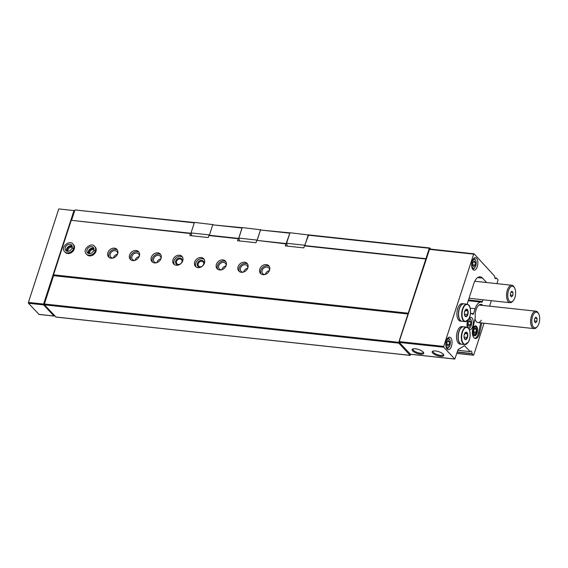 <?xml version="1.0" encoding="UTF-8"?>
<svg xmlns="http://www.w3.org/2000/svg" width="568" height="568" viewBox="0 0 568 568"><rect width="100%" height="100%" fill="white"/><g stroke="black" fill="none" stroke-linecap="round" stroke-linejoin="round"><path stroke-width="0.85" d="M470.702 319.521A4.43 2.173 -83.8 0 1 471.028 319.976A4.43 2.173 -83.8 0 1 470.24 327.246A4.43 2.173 -83.8 0 1 467.223 323.675A4.43 2.173 -83.8 0 1 470.702 319.521M470.73 321.871L469.558 320.608L468.238 322.212L468.103 325.081L469.282 326.351L470.595 324.747L470.73 321.871L468.699 321.651M475.281 259.895A4.43 2.173 -83.8 0 1 475.608 260.35A4.43 2.173 -83.8 0 1 474.82 267.627A4.43 2.173 -83.8 0 1 471.802 264.049A4.43 2.173 -83.8 0 1 475.281 259.895M475.31 262.253L474.138 260.982L472.817 262.586L472.683 265.462L473.854 266.733L475.175 265.121L475.31 262.253L473.279 262.033M449.451 339.394A4.43 2.173 -83.8 0 1 449.778 339.841A4.43 2.173 -83.8 0 1 448.99 347.119A4.43 2.173 -83.8 0 1 445.972 343.548A4.43 2.173 -83.8 0 1 449.451 339.394M449.48 341.744L448.308 340.481L446.988 342.085L446.853 344.954L448.031 346.224L449.345 344.62L449.48 341.744L447.449 341.524M484.057 323.206L473.762 354.872L473.329 355.156L471.98 353.544A2.506 1.228 96.2 0 0 471.014 351.088A2.506 1.228 96.2 0 0 470.169 351.585L464.482 345.678L458.255 349.476A0.88 0.433 96.2 0 0 457.964 349.923L454.783 359.068L443.764 347.24L443.693 346.409L473.669 254.152L474.11 253.861L494.664 276.197A2.506 1.228 96.2 0 0 495.63 278.647A2.506 1.228 96.2 0 0 496.475 278.15L494.913 277.986M473.605 335.319A5.013 2.457 96.2 0 0 474.521 335.823A5.013 2.457 96.2 0 0 477.503 331.101A5.013 2.457 96.2 0 0 475.601 325.854A5.013 2.457 96.2 0 0 472.775 329.582A5.013 2.457 96.2 0 0 473.605 335.319M474.095 335.695A5.013 2.457 96.2 0 0 475.125 335.006L475.806 334.247A4.011 1.967 96.2 0 0 476.516 327.665A4.011 1.967 96.2 0 0 473.549 328.737A4.011 1.967 96.2 0 0 473.897 334.424A4.011 1.967 96.2 0 0 475.806 334.247M476.516 327.665L476.012 326.777A5.013 2.457 96.2 0 0 475.153 325.89M430.814 249.132L429.756 247.989L308.665 234.889L303.752 247.889L285.306 245.894L289.85 233.136M486.599 282.53L482.473 278.086A12.524 6.149 96.2 0 0 480.187 276.829A12.524 6.149 96.2 0 0 473.74 283.787L467.109 304.2M74.941 209.94L71.554 220.356L190.912 233.263L194.299 222.855L74.941 209.94L194.398 222.535M212.744 224.85L209.358 235.258L238.659 238.432L242.039 228.016L212.744 224.85L242.195 227.704M289.779 233.185L260.485 230.012L289.943 232.866M308.225 235.18L429.323 248.273L398.764 342.326L398.835 343.164L410.124 355.334L410.799 354.304M429.756 247.989L429.323 248.273M304.846 245.589L425.936 258.688M260.485 230.012L257.105 240.427L286.4 243.594M304.405 245.873L425.503 258.972M257.105 240.427L285.96 243.878M259.796 269.097A5.637 4.516 -42.8 0 0 260.549 273.456A5.637 4.516 -42.8 0 0 267.755 272.938A5.637 4.516 -42.8 0 0 268.813 265.796A5.637 4.516 -42.8 0 0 263.871 264.915A5.637 4.516 -42.8 0 0 259.796 269.097M238.099 266.747A5.637 4.516 -42.8 0 0 238.844 271.113A5.637 4.516 -42.8 0 0 246.05 270.588A5.637 4.516 -42.8 0 0 247.115 263.445A5.637 4.516 -42.8 0 0 242.167 262.565A5.637 4.516 -42.8 0 0 238.099 266.747M216.394 264.404A5.637 4.516 -42.8 0 0 217.146 268.763A5.637 4.516 -42.8 0 0 224.346 268.245A5.637 4.516 -42.8 0 0 225.411 261.095A5.637 4.516 -42.8 0 0 220.469 260.222A5.637 4.516 -42.8 0 0 216.394 264.404M194.696 262.054A5.637 4.516 -42.8 0 0 195.442 266.413A5.637 4.516 -42.8 0 0 202.648 265.895A5.637 4.516 -42.8 0 0 203.713 258.752A5.637 4.516 -42.8 0 0 198.764 257.872A5.637 4.516 -42.8 0 0 194.696 262.054M172.992 259.711A5.637 4.516 -42.8 0 0 173.744 264.07A5.637 4.516 -42.8 0 0 180.944 263.545A5.637 4.516 -42.8 0 0 182.008 256.402A5.637 4.516 -42.8 0 0 177.067 255.522A5.637 4.516 -42.8 0 0 172.992 259.711M151.294 257.361A5.637 4.516 -42.8 0 0 152.039 261.72A5.637 4.516 -42.8 0 0 159.246 261.202A5.637 4.516 -42.8 0 0 160.311 254.052A5.637 4.516 -42.8 0 0 155.362 253.179A5.637 4.516 -42.8 0 0 151.294 257.361M129.589 255.011A5.637 4.516 -42.8 0 0 130.342 259.377A5.637 4.516 -42.8 0 0 137.541 258.852A5.637 4.516 -42.8 0 0 138.606 251.709A5.637 4.516 -42.8 0 0 133.665 250.829A5.637 4.516 -42.8 0 0 129.589 255.011M107.892 252.668A5.637 4.516 -42.8 0 0 108.637 257.027A5.637 4.516 -42.8 0 0 115.844 256.509A5.637 4.516 -42.8 0 0 116.901 249.359A5.637 4.516 -42.8 0 0 111.96 248.486A5.637 4.516 -42.8 0 0 107.892 252.668M86.35 254.045L86.939 254.677A5.637 4.516 -42.8 0 0 94.139 254.159A5.637 4.516 -42.8 0 0 95.204 247.016L94.615 246.384C91.611 241.854 81.643 249.444 86.35 254.045A5.637 4.516 -42.8 0 0 91.263 254.933A5.637 4.516 -42.8 0 0 95.346 250.807L93.89 250.403C91.824 253.612 89.708 254.45 87.543 252.938A4.011 3.209 -42.8 0 1 88.303 247.861A4.011 3.209 -42.8 0 1 93.422 247.492L93.89 250.403M64.653 251.702L65.235 252.334A5.637 4.516 -42.8 0 0 72.441 251.809A5.637 4.516 -42.8 0 0 73.499 244.666L72.917 244.034C69.914 239.504 59.945 247.094 64.653 251.702A5.637 4.516 -42.8 0 0 69.559 252.59A5.637 4.516 -42.8 0 0 73.648 248.457L72.25 248.251M71.554 220.356L190.479 233.554L189.819 235.564L208.271 237.559L208.925 235.55L238.219 238.716L237.566 240.733L256.012 242.728L256.665 240.711M71.121 220.64L53.513 274.834L407.895 313.167M238.219 238.716L238.659 238.432M209.358 235.258L208.925 235.55M190.479 233.554L190.912 233.263M474.962 318.925A8.768 4.303 96.2 0 0 475.7 320.771A8.768 4.303 96.2 0 0 481.323 320.203M474.798 338.351A7.576 3.72 96.2 0 0 478.476 332.933L480.748 322.844M482.821 305.428A9.592 4.707 96.2 0 0 478.192 305.776A9.592 4.707 96.2 0 0 475.288 317.469L472.725 328.858A7.576 3.72 96.2 0 0 475.331 338.493A7.576 3.72 96.2 0 0 479.562 333.054L481.834 322.965M489.588 306.166L491.37 300.685M496.908 283.645L497.973 280.358L497.902 279.527L496.475 278.15M429.621 249.054L399.205 341.595L399.283 342.433L410.423 354.219M432.702 353.069A6.092 2.08 -162 0 0 439.98 356.25A6.092 2.08 -162 0 0 443.615 354.673A6.092 2.08 -162 0 0 438.624 351.656A6.092 2.08 -162 0 0 432.816 351.166A6.092 2.08 -162 0 0 432.702 353.069M412.631 350.896A6.092 2.08 -162 0 0 419.908 354.077A6.092 2.08 -162 0 0 423.536 352.501A6.092 2.08 -162 0 0 418.552 349.483A6.092 2.08 -162 0 0 412.744 348.993A6.092 2.08 -162 0 0 412.631 350.896M470.439 313.642A10.025 4.92 96.2 0 1 471.255 313.6A10.025 4.92 96.2 0 1 472.711 314.246A1.25 0.618 96.2 0 0 472.895 314.331A1.25 0.618 96.2 0 0 473.542 313.635L475.132 308.722A11.9 5.843 96.2 0 1 481.259 302.112A11.9 5.843 96.2 0 1 481.678 302.19A1.25 0.618 96.2 0 0 481.721 302.197A1.25 0.618 96.2 0 0 482.367 301.501L482.928 299.776M469.381 329.767A6.262 3.074 96.2 0 0 469.502 329.788A6.262 3.074 96.2 0 0 473.236 323.895A6.262 3.074 96.2 0 0 470.851 317.334A6.262 3.074 96.2 0 0 469.303 317.938M467.784 320.373A6.262 3.074 96.2 0 0 467.421 327.374M472.938 269.537A6.262 3.074 96.2 0 0 474.081 270.162A6.262 3.074 96.2 0 0 477.816 264.269A6.262 3.074 96.2 0 0 475.43 257.709A6.262 3.074 96.2 0 0 471.894 262.366A6.262 3.074 96.2 0 0 472.938 269.537M447.108 349.029A6.262 3.074 96.2 0 0 448.251 349.661A6.262 3.074 96.2 0 0 451.986 343.761A6.262 3.074 96.2 0 0 449.6 337.207A6.262 3.074 96.2 0 0 446.065 341.865A6.262 3.074 96.2 0 0 447.108 349.029M53.513 274.834L53.584 275.665L407.966 313.998M53.584 275.665L44.382 303.994L398.764 342.326M44.382 303.994L44.453 304.824L398.835 343.164M44.453 304.824L55.976 317.022M413.234 348.837A5.368 1.832 -162 0 0 413.014 349.157A5.368 1.832 -162 0 0 413.469 350.314A5.368 1.832 -162 0 0 418.957 352.941A5.368 1.832 -162 0 0 423.224 352.472A5.368 1.832 -162 0 0 423.231 352.089M433.306 351.01A5.368 1.832 -162 0 0 433.093 351.329A5.368 1.832 -162 0 0 433.547 352.487A5.368 1.832 -162 0 0 439.029 355.114A5.368 1.832 -162 0 0 443.296 354.645A5.368 1.832 -162 0 0 443.303 354.262M72.342 247.399A3.081 2.471 -42.8 0 0 68.046 249.664A3.081 2.471 -42.8 0 0 68.046 251.383M72.349 246.505A3.756 3.01 -42.8 0 0 67.18 249.302A3.756 3.01 -42.8 0 0 67.152 251.319M94.039 249.742A3.081 2.471 -42.8 0 0 89.751 252.007A3.081 2.471 -42.8 0 0 89.751 253.726M94.047 248.848A3.756 3.01 -42.8 0 0 88.885 251.645A3.756 3.01 -42.8 0 0 88.856 253.662M117.462 254.237A4.132 3.316 -42.8 0 0 113.572 257.531A4.132 3.316 -42.8 0 0 113.458 257.943M117.604 253.875A4.132 3.316 -42.8 0 0 116.873 251.539A4.132 3.316 -42.8 0 0 113.245 250.893A4.132 3.316 -42.8 0 0 110.263 253.96A4.132 3.316 -42.8 0 0 110.81 257.155A4.132 3.316 -42.8 0 0 113.089 258.064M117.377 249.998A5.637 4.516 -42.8 0 0 108.957 253.818A5.637 4.516 -42.8 0 0 109.233 257.545M139.16 256.587A4.132 3.316 -42.8 0 0 135.276 259.881A4.132 3.316 -42.8 0 0 135.163 260.293M139.302 256.225A4.132 3.316 -42.8 0 0 138.571 253.882A4.132 3.316 -42.8 0 0 134.95 253.243A4.132 3.316 -42.8 0 0 131.961 256.31A4.132 3.316 -42.8 0 0 132.514 259.505A4.132 3.316 -42.8 0 0 134.786 260.407M139.075 252.341A5.637 4.516 -42.8 0 0 130.661 256.168A5.637 4.516 -42.8 0 0 130.938 259.895M160.865 258.937A4.132 3.316 -42.8 0 0 156.974 262.224A4.132 3.316 -42.8 0 0 156.86 262.643M161.007 258.568A4.132 3.316 -42.8 0 0 160.275 256.232A4.132 3.316 -42.8 0 0 156.647 255.586A4.132 3.316 -42.8 0 0 153.665 258.653A4.132 3.316 -42.8 0 0 154.212 261.855A4.132 3.316 -42.8 0 0 156.491 262.757M160.779 254.691A5.637 4.516 -42.8 0 0 152.359 258.511A5.637 4.516 -42.8 0 0 152.636 262.238M176.556 261.401A3.081 2.471 -42.8 0 0 176.96 263.779A3.081 2.471 -42.8 0 0 180.901 263.495A3.081 2.471 -42.8 0 0 181.476 259.59A3.081 2.471 -42.8 0 0 178.778 259.114A3.081 2.471 -42.8 0 0 176.556 261.401M181.838 262.544A3.756 3.01 -42.8 0 0 180.425 258.099A3.756 3.01 -42.8 0 0 175.689 261.039A3.756 3.01 -42.8 0 0 176.463 264.198A3.756 3.01 -42.8 0 0 179.878 264.361M182.477 257.041A5.637 4.516 -42.8 0 0 174.064 260.861A5.637 4.516 -42.8 0 0 174.34 264.589M198.253 263.744A3.081 2.471 -42.8 0 0 198.665 266.129A3.081 2.471 -42.8 0 0 202.599 265.845A3.081 2.471 -42.8 0 0 203.181 261.94A3.081 2.471 -42.8 0 0 200.483 261.465A3.081 2.471 -42.8 0 0 198.253 263.744M203.536 264.894A3.756 3.01 -42.8 0 0 202.13 260.449A3.756 3.01 -42.8 0 0 197.394 263.382A3.756 3.01 -42.8 0 0 198.161 266.541A3.756 3.01 -42.8 0 0 201.583 266.711M204.182 259.384A5.637 4.516 -42.8 0 0 195.761 263.211A5.637 4.516 -42.8 0 0 196.038 266.932M225.965 265.973A4.132 3.316 -42.8 0 0 222.081 269.267A4.132 3.316 -42.8 0 0 221.967 269.686M226.107 265.611A4.132 3.316 -42.8 0 0 225.382 263.275A4.132 3.316 -42.8 0 0 221.754 262.629A4.132 3.316 -42.8 0 0 218.765 265.696A4.132 3.316 -42.8 0 0 219.319 268.898A4.132 3.316 -42.8 0 0 221.591 269.8M225.886 261.734A5.637 4.516 -42.8 0 0 217.466 265.554A5.637 4.516 -42.8 0 0 217.743 269.282M247.669 268.323A4.132 3.316 -42.8 0 0 243.779 271.618A4.132 3.316 -42.8 0 0 243.672 272.029M247.811 267.961A4.132 3.316 -42.8 0 0 247.08 265.618A4.132 3.316 -42.8 0 0 243.459 264.979A4.132 3.316 -42.8 0 0 240.47 268.046A4.132 3.316 -42.8 0 0 241.017 271.241A4.132 3.316 -42.8 0 0 243.296 272.15M247.584 264.077A5.637 4.516 -42.8 0 0 239.163 267.904A5.637 4.516 -42.8 0 0 239.44 271.632M269.367 270.673A4.132 3.316 -42.8 0 0 265.483 273.961A4.132 3.316 -42.8 0 0 265.37 274.379M269.509 270.304A4.132 3.316 -42.8 0 0 268.785 267.968A4.132 3.316 -42.8 0 0 265.157 267.322A4.132 3.316 -42.8 0 0 262.167 270.389A4.132 3.316 -42.8 0 0 262.721 273.591A4.132 3.316 -42.8 0 0 264.993 274.493M269.289 266.428A5.637 4.516 -42.8 0 0 260.868 270.254A5.637 4.516 -42.8 0 0 261.145 273.975M473.797 258.476L473.719 258.468A5.325 2.613 -83.8 0 1 473.797 258.476A5.325 2.613 -83.8 0 1 474.77 259.015A5.325 2.613 -83.8 0 1 475.16 259.555L475.608 260.35M474.82 267.627L474.216 268.302A5.325 2.613 -83.8 0 1 472.647 269.062A5.325 2.613 -83.8 0 1 472.569 269.054L472.647 269.062M473.882 329.568L473.74 332.443L474.919 333.714L476.24 332.11L476.375 329.234L475.196 327.963L473.882 329.568M474.337 329.014L476.375 329.234M473.776 331.84L476.24 332.11M469.225 318.101A5.325 2.613 -83.8 0 1 470.19 318.634A5.325 2.613 -83.8 0 1 470.581 319.18L471.028 319.976M470.24 327.246L469.637 327.928A5.325 2.613 -83.8 0 1 468.749 328.588M447.967 337.974L447.889 337.967A5.325 2.613 -83.8 0 1 447.967 337.974A5.325 2.613 -83.8 0 1 448.94 338.507A5.325 2.613 -83.8 0 1 449.331 339.053L449.778 339.841M448.99 347.119L448.386 347.801A5.325 2.613 -83.8 0 1 446.817 348.56A5.325 2.613 -83.8 0 1 446.739 348.553L446.817 348.56M449.345 344.62L446.881 344.357M475.175 265.121L472.711 264.858M470.595 324.747L468.131 324.484M538.62 313.728L538.18 312.954A8.768 4.303 96.2 0 0 535.929 311.179A8.768 4.303 96.2 0 0 531.421 316.049A8.768 4.303 96.2 0 0 534.048 328.609A8.768 4.303 96.2 0 0 536.618 327.36L537.214 326.692A7.895 3.877 96.2 0 0 538.62 313.728A7.895 3.877 96.2 0 0 532.535 316.518A7.895 3.877 96.2 0 0 532.649 325.776A7.895 3.877 96.2 0 0 537.214 326.692M535.61 322.851L534.431 321.58L534.573 318.705L535.887 317.1L537.065 318.371L536.923 321.247L535.61 322.851M535.028 318.151L537.065 318.371M534.46 320.977L536.923 321.247M467.372 309.567A3.756 1.846 -83.8 0 1 467.471 315.389A3.756 1.846 -83.8 0 1 464.567 315.013A3.756 1.846 -83.8 0 1 464.397 313.543A3.756 1.846 -83.8 0 1 464.574 311.917A3.756 1.846 -83.8 0 1 467.372 309.567M464.553 312.01L466.378 309.326L467.847 310.909L467.677 314.502L466.03 316.511L464.56 314.921L464.425 313.976M467.776 320.267A8.768 4.303 -83.8 0 1 465.114 321.623L462.004 321.282A8.768 4.303 -83.8 0 1 458.667 312.102A8.768 4.303 -83.8 0 1 463.893 303.844L467.002 304.185A8.768 4.303 -83.8 0 1 468.607 305.066A8.768 4.303 -83.8 0 1 469.31 306.074M461.926 321.275A8.768 4.303 -83.8 0 1 461.841 321.268A8.768 4.303 -83.8 0 1 458.504 312.088A8.768 4.303 -83.8 0 1 463.729 303.83A8.768 4.303 -83.8 0 1 463.808 303.837M461.841 321.268L460.343 321.105A8.768 4.303 -83.8 0 1 457.006 311.924A8.768 4.303 -83.8 0 1 462.231 303.667L463.729 303.83M465.085 310.611L467.847 310.909M464.439 314.154L467.677 314.502M466.995 332.521A3.756 1.846 -83.8 0 1 467.095 338.343A3.756 1.846 -83.8 0 1 464.198 337.967A3.756 1.846 -83.8 0 1 464.028 336.504A3.756 1.846 -83.8 0 1 464.205 334.871A3.756 1.846 -83.8 0 1 466.995 332.521M464.184 334.971L466.008 332.28L467.478 333.87L467.301 337.463L465.661 339.465L464.191 337.882L464.049 336.938M467.407 343.228A8.768 4.303 -83.8 0 1 464.745 344.577L461.635 344.243A8.768 4.303 -83.8 0 1 458.298 335.063A8.768 4.303 -83.8 0 1 463.516 326.806L466.633 327.14A8.768 4.303 -83.8 0 1 468.231 328.02A8.768 4.303 -83.8 0 1 468.941 329.028M461.55 344.229A8.768 4.303 -83.8 0 1 461.472 344.222A8.768 4.303 -83.8 0 1 458.135 335.042A8.768 4.303 -83.8 0 1 463.36 326.785A8.768 4.303 -83.8 0 1 463.438 326.799M461.472 344.222L459.966 344.059A8.768 4.303 -83.8 0 1 456.636 334.879A8.768 4.303 -83.8 0 1 461.855 326.621L463.36 326.785M464.716 333.572L467.478 333.87M464.07 337.108L467.301 337.463M213.092 224.623L194.441 222.407L191.018 232.93L191.736 235.77M191.018 232.93L209.471 234.925L212.886 224.403M260.804 229.806L242.238 227.576L238.816 238.106L239.533 240.946M238.816 238.106L257.155 240.086L260.577 229.557M308.545 234.967L289.985 232.738L286.563 243.267L287.273 246.107M286.563 243.267L304.902 245.248L308.317 234.726M74.536 211.189L73.968 210.579L43.594 304.072L43.665 304.902L53.953 316.007L54.436 315.588M73.968 210.579L58.774 208.932L28.4 302.424L28.471 303.262L39.007 314.388M514.565 287.82L514.125 287.039A8.768 4.303 96.2 0 0 511.875 285.264A8.768 4.303 96.2 0 0 507.366 290.134A8.768 4.303 96.2 0 0 509.993 302.701A8.768 4.303 96.2 0 0 512.563 301.445L513.16 300.784A7.895 3.877 96.2 0 0 514.565 287.82A7.895 3.877 96.2 0 0 508.481 290.603A7.895 3.877 96.2 0 0 508.594 299.861A7.895 3.877 96.2 0 0 513.16 300.784M511.555 296.936L510.376 295.672L510.518 292.797L511.832 291.192L513.01 292.463L512.869 295.332L511.555 296.936M510.973 292.243L513.01 292.463M510.405 295.069L512.869 295.332M74.273 248.961L73.684 248.33A5.637 4.516 -42.8 0 0 72.917 244.034M74.23 249.089L73.648 248.457M73.684 248.33L72.257 248.23L71.724 245.142A4.011 3.209 -42.8 0 0 66.598 245.511A4.011 3.209 -42.8 0 0 65.845 250.594C68.011 252.107 70.12 251.269 72.179 248.081M95.971 251.312L95.388 250.68A5.637 4.516 -42.8 0 0 94.615 246.384M95.935 251.439L95.346 250.807M93.961 250.58L95.388 250.68M482.473 278.086L477.681 277.567M478.476 332.933L479.562 333.054M473.669 254.152L429.181 249.338M443.693 346.409L399.205 341.595M443.764 347.24L399.283 342.433M454.67 359.004L410.181 354.191M470.034 351.606L457.844 350.286M471.98 353.544L457.304 351.954M472.036 353.765L457.24 352.16M473.329 355.156L456.842 353.374M496.51 278.121L494.891 277.944M482.367 301.501L468.472 299.996M475.132 308.722L470.197 308.19M473.542 313.635L470.474 313.302M55.742 317.001L410.124 355.334M468.749 305.314A8.52 4.182 -83.8 0 1 468.039 319.969A8.52 4.182 -83.8 0 1 462.04 313.493A8.52 4.182 -83.8 0 1 468.749 305.314M465.114 321.623A8.768 4.303 -83.8 0 1 461.777 312.435A8.768 4.303 -83.8 0 1 467.002 304.185L468.721 305.115C469.906 304.611 472.079 314.26 468.586 319.308L465.114 321.623M468.38 328.269A8.52 4.182 -83.8 0 1 467.67 342.923A8.52 4.182 -83.8 0 1 461.663 336.455A8.52 4.182 -83.8 0 1 468.38 328.269M464.745 344.577A8.768 4.303 -83.8 0 1 461.408 335.397A8.768 4.303 -83.8 0 1 466.633 327.14L468.344 328.077C469.53 327.573 471.703 337.222 468.209 342.27L464.745 344.577M43.594 304.072L28.4 302.424M43.665 304.902L28.471 303.262M53.953 316.007L38.766 314.36M72.221 245.972A4.011 3.209 -42.8 0 0 67.926 246.938A4.011 3.209 -42.8 0 0 66.633 251.148M93.919 248.315A4.011 3.209 -42.8 0 0 89.623 249.288A4.011 3.209 -42.8 0 0 88.331 253.498M473.996 253.804L429.507 248.99M454.783 359.068L410.295 354.254M470.084 351.635L457.836 350.307M473.442 355.22L456.828 353.424M496.56 278.1L494.884 277.922M481.259 302.112L468.245 300.706M471.255 313.6L470.453 313.508M55.856 317.065L410.238 355.398M477.951 322.546L534.048 328.609M479.023 305.023L535.929 311.179M54.074 316.064L38.88 314.423M469.033 298.271L509.993 302.701M474.77 281.252L511.875 285.264M72.228 246.001L71.398 245.795L68.075 247.016L66.641 249.324L66.662 251.162M93.933 248.351L93.102 248.138L89.779 249.366L88.338 251.667L88.367 253.513"/></g></svg>
